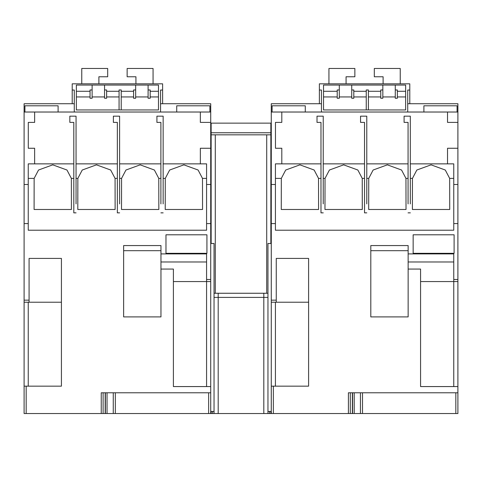 <?xml version="1.0" encoding="UTF-8"?>
<svg xmlns="http://www.w3.org/2000/svg" width="482" height="482" viewBox="0 0 482 482"><rect width="100%" height="100%" fill="white"/><g stroke="black" fill="none" stroke-linecap="round" stroke-linejoin="round"><path stroke-width="0.72" d="M447.531 122.392L447.531 112.023L457.9 112.023L457.9 122.392L447.531 122.392M320.976 163.862L281.807 163.862L281.807 148.257L275.463 148.257L275.463 122.392L281.807 122.392L281.807 112.023L447.531 112.023M364.525 163.862L323.229 163.862M408.067 163.862L366.778 163.862M447.531 163.862L453.755 163.862L453.755 184.486L457.9 184.486L457.9 148.257L447.531 148.257L447.531 163.862L410.321 163.862M457.9 148.257L457.9 122.392M320.976 203.886L320.976 212.845L323.229 212.845L320.976 212.845L320.976 122.392L317.011 122.392L317.011 116.168L323.229 116.168L323.229 203.886M364.525 203.886L364.525 212.845L366.778 212.845L364.525 212.845L364.525 122.392L360.554 122.392L360.554 116.168L366.778 116.168L366.778 203.886M408.067 203.886L408.067 122.392L404.091 122.392L404.091 116.168L410.321 116.168L410.321 203.886M320.976 178.388L318.53 178.388L314.137 170.019L299.925 164.844L285.712 170.019L281.319 178.388L275.421 178.388M364.525 178.388L362.241 178.388L357.849 170.019L343.636 164.844L329.423 170.019L325.031 178.388L323.229 178.388M408.067 178.388L405.952 178.388L401.56 170.019L387.347 164.844L373.134 170.019L368.742 178.388L366.778 178.388M318.53 178.388L318.584 209.483L281.259 209.483L281.319 178.388M362.241 178.388L362.295 209.483L324.97 209.483L325.031 178.388M405.952 178.388L406.013 209.483L368.682 209.483L368.742 178.388M453.755 178.388L449.664 178.388L445.272 170.019L431.059 164.844L416.846 170.019L412.453 178.388L410.321 178.388M449.664 178.388L449.724 209.483L412.399 209.483L412.453 178.388M321.458 103.726L271.276 103.726L271.276 184.486L275.421 184.486L275.421 230.215L453.755 230.215L453.755 223.582L457.9 223.582L457.9 281.56L453.755 281.56L453.755 253.906L408.134 253.906L408.134 245.561L370.809 245.561L370.809 316.897L408.134 316.897L408.134 253.906M453.755 184.486L453.755 223.582M275.421 184.486L275.421 163.862L281.807 163.862M271.276 112.023L281.807 112.023M271.276 300.147L276.252 300.147L276.252 302.22L271.276 302.22L271.276 223.582L275.421 223.582M271.276 184.486L271.276 223.582M271.276 413.526L271.276 386.154L273.348 386.154L273.348 413.526L271.276 413.526M271.276 302.22L271.276 386.154M362.512 392.788L362.512 413.526L360.44 413.526L360.44 392.788L457.9 392.788L457.9 281.56M407.718 103.726L457.9 103.726L457.9 112.023M457.9 184.486L457.9 223.582M273.348 386.154L308.601 386.154L308.601 258.418L276.252 258.418L276.252 300.147M457.9 386.57L420.575 386.57L420.575 269.064L408.134 269.064M454.104 253.315L454.104 234.794L413.146 234.794L413.146 253.315L454.104 253.315M360.44 392.788L348.414 392.788L348.414 413.526L273.348 413.526M453.755 386.57L453.755 281.56L420.575 281.56M352.559 392.788L352.559 413.526L350.281 413.526L350.281 392.788L348.414 392.788M348.414 413.526L350.281 413.526M457.9 392.788L457.9 413.526L455.827 413.526L455.827 392.788M362.512 413.526L455.827 413.526M360.44 413.526L352.559 413.526M323.53 85.067L405.645 85.067L405.645 109.95L323.53 109.95L323.53 85.067M351.733 89.965L351.733 98.256L353.806 98.256L353.806 89.965L351.733 89.965L351.733 85.067M339.292 98.256L339.292 89.965L337.213 89.965L337.213 98.256L339.292 98.256M395.276 89.965L395.276 98.256L397.349 98.256L397.349 89.965L395.276 89.965L395.276 85.067M382.835 98.256L382.835 89.965L380.762 89.965L380.762 98.256L382.835 98.256M319.385 103.726L319.385 83.82L409.79 83.82L409.79 90.044L407.718 90.044L407.718 112.023M321.458 112.023L321.458 90.044L319.385 90.044M409.79 103.726L409.79 90.044M339.292 85.067L339.292 89.965M339.292 96.936L351.733 96.936M353.806 91.285L366.248 91.285M353.806 96.936L366.248 96.936M368.399 96.936L380.762 96.936M368.399 91.285L380.762 91.285M382.835 85.067L382.835 89.965M382.835 96.936L395.276 96.936M397.349 91.285L405.645 91.285M397.349 96.936L405.645 96.936M323.53 96.936L337.213 96.936M323.53 91.285L337.213 91.285M457.069 112.023L457.069 105.799L423.895 105.799L423.895 112.023M272.107 112.023L272.107 105.799L305.281 105.799L305.281 112.023M346.07 83.82L346.07 76.771L354.86 76.771L354.86 68.474L328.941 68.474L328.941 83.82M383.106 83.82L383.106 76.771L374.315 76.771L374.315 68.474L400.235 68.474L400.235 83.82M368.399 109.95L368.399 89.965L366.248 89.965L366.248 109.95M275.421 302.22L275.421 386.154M354.222 392.788L354.222 413.526M352.354 392.788L352.354 413.526M453.755 261.979L408.134 261.979M276.252 302.22L308.601 302.22M370.809 250.694L408.134 250.694M408.067 212.845L410.321 212.845L408.067 212.845M263.811 413.526L263.811 297.4L267.956 297.4L267.956 411.453L270.86 411.453L270.86 413.526L214.044 413.526L214.044 243.488L211.14 243.488L211.14 134.833L270.86 134.833L270.86 243.488L267.956 243.488L267.956 413.526M267.956 293.255L266.715 293.255L266.715 134.833M215.285 134.833L215.285 293.255L266.715 293.255M215.285 293.255L214.044 293.255M211.14 134.833L211.14 123.133L270.86 123.133L270.86 134.833M214.044 413.526L211.14 413.526L211.14 411.453L212.526 411.453L212.526 413.526M214.044 411.453L212.526 411.453M269.474 411.453L269.474 413.526M200.355 122.392L200.355 112.023L210.724 112.023L210.724 122.392L200.355 122.392M73.8 163.862L34.632 163.862L34.632 148.257L28.287 148.257L28.287 122.392L34.632 122.392L34.632 112.023L200.355 112.023M117.349 163.862L76.054 163.862M160.892 163.862L119.602 163.862M200.355 163.862L206.579 163.862L206.579 184.486L210.724 184.486L210.724 148.257L200.355 148.257L200.355 163.862L163.151 163.862M210.724 148.257L210.724 122.392M73.8 203.886L73.8 212.845L76.054 212.845L73.8 212.845L73.8 122.392L69.836 122.392L69.836 116.168L76.054 116.168L76.054 203.886M117.349 203.886L117.349 212.845L119.602 212.845L117.349 212.845L117.349 122.392L113.384 122.392L113.384 116.168L119.602 116.168L119.602 203.886M160.892 203.886L160.892 122.392L156.915 122.392L156.915 116.168L163.151 116.168L163.151 203.886M73.8 178.388L71.354 178.388L66.962 170.019L52.749 164.844L38.536 170.019L34.144 178.388L28.245 178.388M117.349 178.388L115.065 178.388L110.673 170.019L96.46 164.844L82.247 170.019L77.855 178.388L76.054 178.388M160.892 178.388L158.777 178.388L154.385 170.019L140.172 164.844L125.959 170.019L121.566 178.388L119.602 178.388M71.354 178.388L71.414 209.483L34.089 209.483L34.144 178.388M115.065 178.388L115.126 209.483L77.801 209.483L77.855 178.388M158.777 178.388L158.837 209.483L121.512 209.483L121.566 178.388M206.579 178.388L202.488 178.388L198.096 170.019L183.883 164.844L169.67 170.019L165.278 178.388L163.151 178.388M202.488 178.388L202.548 209.483L165.224 209.483L165.278 178.388M74.282 103.726L24.1 103.726L24.1 184.486L28.245 184.486L28.245 230.215L206.579 230.215L206.579 223.582L210.724 223.582L210.724 281.56L206.579 281.56L206.579 253.906L160.958 253.906L160.958 245.561L123.633 245.561L123.633 316.897L160.958 316.897L160.958 253.906M206.579 184.486L206.579 223.582M28.245 184.486L28.245 163.862L34.632 163.862M24.1 112.023L34.632 112.023M24.1 300.147L29.077 300.147L29.077 302.22L24.1 302.22L24.1 223.582L28.245 223.582M24.1 184.486L24.1 223.582M24.1 413.526L24.1 386.154L26.173 386.154L26.173 413.526L24.1 413.526M24.1 302.22L24.1 386.154M115.337 392.788L115.337 413.526L113.264 413.526L113.264 392.788L210.724 392.788L210.724 281.56M160.542 103.726L210.724 103.726L210.724 112.023M210.724 184.486L210.724 223.582M26.173 386.154L61.425 386.154L61.425 258.418L29.077 258.418L29.077 300.147M210.724 386.57L173.4 386.57L173.4 269.064L160.958 269.064M206.929 253.315L206.929 234.794L165.971 234.794L165.971 253.315L206.929 253.315M113.264 392.788L101.238 392.788L101.238 413.526L26.173 413.526M206.579 386.57L206.579 281.56L173.4 281.56M105.383 392.788L105.383 413.526L103.106 413.526L103.106 392.788L101.238 392.788M101.238 413.526L103.106 413.526M210.724 392.788L210.724 413.526L208.652 413.526L208.652 392.788M115.337 413.526L208.652 413.526M113.264 413.526L105.383 413.526M76.355 85.067L158.47 85.067L158.47 109.95L76.355 109.95L76.355 85.067M104.558 89.965L104.558 98.256L106.63 98.256L106.63 89.965L104.558 89.965L104.558 85.067M92.116 98.256L92.116 89.965L90.044 89.965L90.044 98.256L92.116 98.256M148.101 89.965L148.101 98.256L150.173 98.256L150.173 89.965L148.101 89.965L148.101 85.067M135.659 98.256L135.659 89.965L133.586 89.965L133.586 98.256L135.659 98.256M72.21 103.726L72.21 83.82L162.615 83.82L162.615 90.044L160.542 90.044L160.542 112.023M74.282 112.023L74.282 90.044L72.21 90.044M162.615 103.726L162.615 90.044M92.116 85.067L92.116 89.965M92.116 96.936L104.558 96.936M106.63 91.285L119.072 91.285M106.63 96.936L119.072 96.936M121.223 96.936L133.586 96.936M121.223 91.285L133.586 91.285M135.659 85.067L135.659 89.965M135.659 96.936L148.101 96.936M150.173 91.285L158.47 91.285M150.173 96.936L158.47 96.936M76.355 96.936L90.044 96.936M76.355 91.285L90.044 91.285M209.893 112.023L209.893 105.799L176.719 105.799L176.719 112.023M24.931 112.023L24.931 105.799L58.105 105.799L58.105 112.023M98.894 83.82L98.894 76.771L107.685 76.771L107.685 68.474L81.765 68.474L81.765 83.82M135.93 83.82L135.93 76.771L127.14 76.771L127.14 68.474L153.059 68.474L153.059 83.82M121.223 109.95L121.223 89.965L119.072 89.965L119.072 109.95M28.245 302.22L28.245 386.154M107.046 392.788L107.046 413.526M105.178 392.788L105.178 413.526L105.178 392.788M206.579 261.979L160.958 261.979M29.077 302.22L61.425 302.22M123.633 250.694L160.958 250.694M160.892 212.845L163.151 212.845L160.892 212.845M453.755 279.488L457.9 279.488M211.14 132.755L270.86 132.755M263.811 293.255L263.811 297.4L218.189 297.4L218.189 413.526M218.189 293.255L218.189 297.4L214.044 297.4M206.579 279.488L210.724 279.488"/></g></svg>

